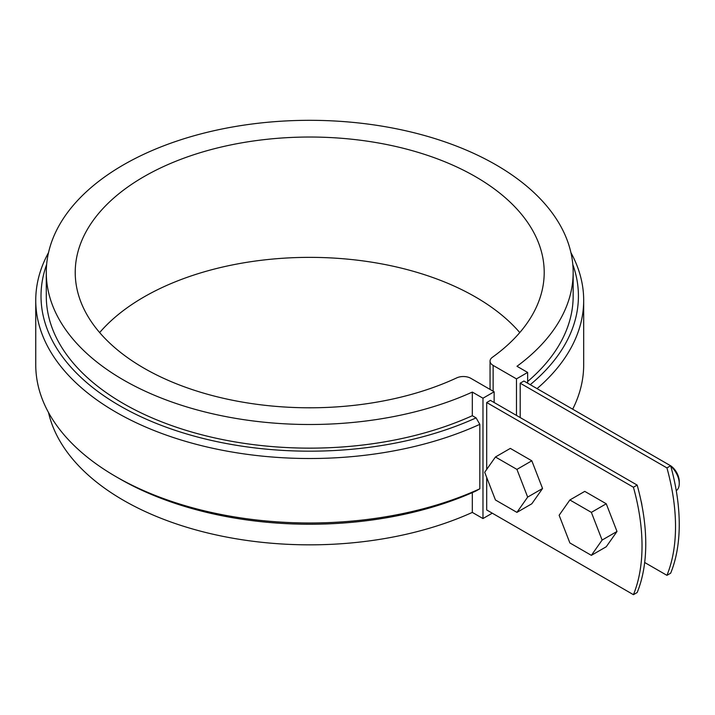 <?xml version="1.0" encoding="UTF-8"?>
<svg xmlns="http://www.w3.org/2000/svg" width="715" height="715" viewBox="0 0 715 715"><rect width="100%" height="100%" fill="white"/><g stroke="black" fill="none" stroke-linecap="round" stroke-linejoin="round"><path stroke-width="1.07" d="M633.436 594.683L637.163 592.538A184.22 106.365 60 0 0 637.163 485.092L490.419 400.373L486.692 402.518L633.436 487.246A184.22 106.365 -120 0 1 633.436 594.683L486.692 509.965L486.692 477.432M676.256 490.669A15.793 9.116 -120 0 0 677.757 489.194A15.793 9.116 -120 0 0 679.25 483.608L679.25 481.463A13.156 7.597 -120 0 0 670.67 465.796L523.916 381.032L520.189 383.177L666.934 467.905A184.22 106.365 -120 0 1 666.934 575.343L644.671 562.49M666.934 467.905L670.661 465.76A184.22 106.365 60 0 1 670.661 573.198L666.934 575.343M641.945 505.478A18.42 10.636 -120 0 0 641.006 500.822M637.163 485.092L633.436 487.246M494.137 402.518L494.137 391.775L470.801 378.306A10.528 6.078 0 0 0 456.76 377.869A234.493 135.385 180 0 1 208.458 394.519A234.493 135.385 180 0 1 75.227 272.406A234.493 135.385 180 0 1 309.72 137.03A234.493 135.385 180 0 1 544.204 272.406A234.493 135.385 180 0 1 492.376 357.303A10.528 6.078 0 0 0 490.052 361.111A10.528 6.078 0 0 0 493.136 365.41L516.471 378.887L516.471 415.415M486.692 469.433L486.692 402.518M46.636 264.479A268.706 155.137 0 0 0 168.338 427.972A268.706 155.137 0 0 0 476.074 417.873L479.819 424.335A273.97 158.176 0 0 1 190.44 442.737A273.97 158.176 0 0 1 35.75 300.345L35.75 364.811A273.97 158.176 0 0 0 115.991 476.655A273.97 158.176 0 0 0 479.819 488.801L479.819 424.335M48.513 252.627A273.97 158.176 0 0 0 35.75 300.345M115.991 476.655L119.709 478.8A268.706 155.137 0 0 0 476.074 490.937L479.819 488.801M494.137 391.775L482.974 398.219L472.32 392.079A263.442 152.098 180 0 1 194.471 409.177A263.442 152.098 180 0 1 46.278 272.406A263.442 152.098 180 0 1 309.72 120.317A263.442 152.098 180 0 1 573.162 272.406A263.442 152.098 180 0 1 516.99 366.286L527.634 372.435L516.471 378.887M492.277 513.182L482.974 518.554L482.974 398.219M520.189 383.177L520.189 417.56M527.634 383.177L527.634 372.435M482.974 518.554L472.32 512.414A263.442 152.098 180 0 1 210.156 533.56A263.442 152.098 180 0 1 48.513 412.528M99.653 332.573A234.493 135.385 180 0 1 309.72 257.364A234.493 135.385 180 0 1 519.778 332.573M46.278 272.406L46.278 296.046A263.442 152.098 0 0 0 194.471 432.816A263.442 152.098 0 0 0 472.32 415.71L472.32 392.079M527.634 381.515A263.442 152.098 0 0 0 573.162 296.046L573.162 272.406M472.32 512.414L472.32 492.608M472.32 415.71L476.074 417.873M537.054 388.62A273.97 158.176 0 0 0 583.681 300.345A273.97 158.176 0 0 0 570.919 252.627M572.679 409.186A273.97 158.176 0 0 0 583.681 364.811L583.681 300.345M530.244 384.688A268.706 155.137 0 0 0 572.795 264.479M591.368 555.349L606.249 546.76L617 531.468L606.249 503.78L584.763 491.375L569.873 499.973L559.13 515.256L569.873 542.944L591.368 555.349L602.11 540.066L617 531.468M602.11 540.066L591.368 512.378L606.249 503.78M679.25 483.608A15.793 9.116 -120 0 0 670.786 466.216M591.368 512.378L569.873 499.973M516.927 512.378L531.817 503.78L542.56 488.497L531.817 460.8L510.322 448.394L495.441 456.992L484.69 472.275L495.441 499.973L516.927 512.378L527.67 497.086L542.56 488.497M527.67 497.086L516.927 469.398L531.817 460.8M516.927 469.398L495.441 456.992M493.136 365.41L493.136 391.194M490.052 389.416L490.052 361.111"/></g></svg>

